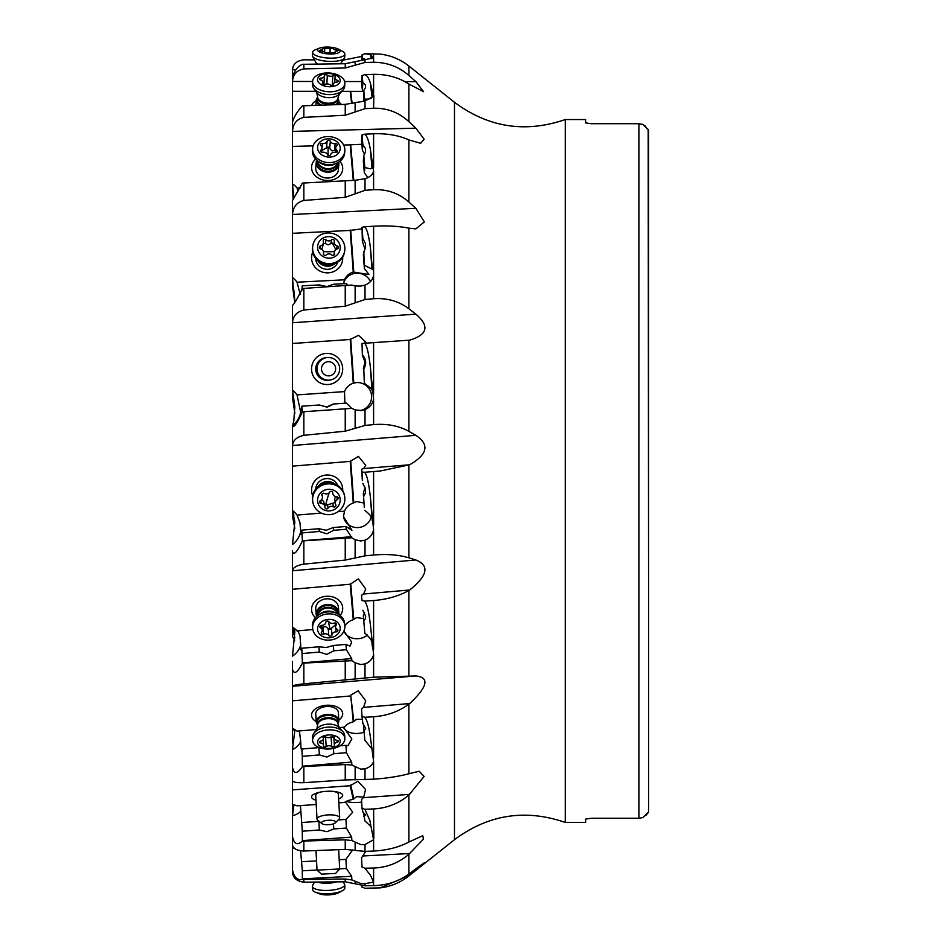 <?xml version="1.0" encoding="UTF-8"?>
<svg xmlns="http://www.w3.org/2000/svg" width="941" height="941" viewBox="0 0 941 941"><rect width="100%" height="100%" fill="white"/><g stroke="black" fill="none" stroke-linecap="round" stroke-linejoin="round"><path stroke-width="1.41" d="M591.301 818.258L638.986 818.258L591.301 818.258L585.631 819.093L591.301 818.258M585.631 122.883L591.301 123.718L585.631 122.883L585.631 119.542L565.27 119.542L565.27 822.434L585.631 822.434L585.631 819.093M591.301 123.718L638.986 123.718L591.301 123.718M645.761 126.435L642.962 124.447L648.631 130.093L648.631 811.883L642.962 817.541L638.986 818.258L643.244 817.376M645.749 815.553L648.196 812.624M642.962 124.447L638.986 123.718L642.962 124.447M648.631 811.883L648.208 129.376M364.238 343.289L365.79 342.124L358.521 335.314L350.205 339.466L292.51 343.489L292.51 390.092A22.678 22.655 83 0 1 297.038 394.914L300.685 412.346A22.678 22.655 -97 0 1 292.51 425.708L293.745 421.486L294.827 406.794L292.51 390.092L292.51 397.584L294.862 413.464M294.709 301.873L292.51 286.064L292.51 277.548L293.745 294.721M294.933 301.614L293.745 289.275M292.51 317.223L292.51 305.319C294.051 304.284 297.344 298.685 302.402 288.522L351.863 285.052L355.133 286.029L360.744 286.076L365.014 285.064C369.66 283.229 372.518 280.112 373.601 275.725L373.695 275.184M292.51 343.489L292.51 311.436M297.038 394.914L344.512 391.597A14.174 14.162 83 0 1 353.263 383.222L356.615 382.552C364.826 381.54 373.765 392.632 366.614 385.104L364.355 383.705L363.802 368.907L364.355 383.705M350.205 339.466L353.263 383.222M338.878 379.199A15.597 15.574 83 0 0 337.337 357.204A15.597 15.574 83 0 0 315.376 358.733A15.597 15.574 83 0 0 316.917 380.74A15.597 15.574 83 0 0 338.878 379.199M365.014 343.23L409.723 340.148C427.673 334.69 429.719 326.021 415.863 314.141L408.888 308.766C398.855 301.179 387.092 297.827 373.601 298.732L365.014 299.509L345.241 306.19L303.849 310.001C296.721 311.847 292.957 316.094 292.522 322.751L292.51 323.575M301.814 290.781L302.273 285.793L302.367 288.687M300.226 294.451L297.038 282.194A22.678 21.502 9.4 0 0 292.51 277.548L292.51 200.445L302.402 183.083L355.133 180.284L365.014 178.731C369.66 177.261 372.518 174.791 373.601 171.321L370.331 149.207L371.966 167.957L372.236 164.863M361.756 228.886L350.205 230.416L292.51 233.321L292.51 200.445M297.038 282.194L344.512 279.806A14.174 13.433 9.4 0 1 353.263 272.008L368.978 274.549L364.355 268.397L363.332 254.388L365.449 247.507L365.543 243.743L362.861 238.567L362.026 227.275L362.379 241.484L362.861 238.567M350.205 230.416L353.263 272.008M312.741 252.153A15.597 14.785 9.4 0 0 318.928 270.502A15.597 14.785 9.4 0 0 338.878 267.962A15.597 14.785 9.4 0 0 342.653 257.093M365.014 226.734L373.601 226.228C386.939 225.487 398.702 226.134 408.888 228.169L415.898 228.875L424.344 221.888L415.863 208.302L408.888 202.044C398.855 193.199 387.092 189.094 373.601 189.717L365.014 190.341L345.241 197.316L303.849 200.445C296.721 202.315 292.957 207.008 292.522 214.501L292.51 215.43M313.106 145.879L292.51 146.408L292.51 122.059C294.051 116.79 297.344 111.379 302.402 105.827L345.241 104.357L365.014 101.005L373.601 96.264L370.331 82.867C368.754 78.056 366.99 75.339 365.014 74.715L373.601 74.339C386.939 74.186 398.702 77.421 408.888 84.055L423.591 91.7L415.863 81.632L408.888 75.456C398.855 66.729 387.092 62.341 373.601 62.271L365.014 62.447L345.241 67.987L303.849 68.905C296.721 70.304 292.957 74.492 292.522 81.455L292.51 75.386M365.014 134.151L373.601 133.775C386.939 133.316 398.702 135.351 408.888 139.915L420.674 143.291L424.156 139.197L415.863 128.188L408.888 121.66C398.855 112.414 387.092 107.944 373.601 108.239L365.014 108.662L345.241 115.237L303.849 117.366C296.721 119.095 292.957 123.753 292.522 131.364L292.51 115.743M292.51 550.614L292.51 551.861C294.051 555.449 297.344 551.802 302.402 540.91L351.863 537.793L355.133 539.722L360.744 540.981L365.014 540.146C369.66 538.134 372.518 534.676 373.601 529.759L370.331 496.777C368.766 483.298 367.002 475.323 365.014 472.829L364.708 472.264L380.282 470.994L409.723 464.76C427.673 454.315 429.719 444.505 415.863 435.318L408.888 431.366C398.855 425.779 387.092 423.521 373.601 424.603L365.014 425.45L345.241 431.19L303.849 435.318C296.721 436.953 292.957 440.353 292.522 445.516L292.51 426.402C294.051 427.755 297.344 422.885 302.402 411.829L351.863 408.359L355.133 409.888L361.473 410.499M364.708 472.264A8.504 2.6 -4.2 0 0 362.026 472.1L361.544 469.3L363.685 468.418L365.778 465.36L358.439 456.397L350.205 461.372L353.263 503.035A14.174 13.492 170.3 0 0 344.512 511.151L338.078 511.681M370.331 496.777L372.236 520.444M371.213 516.985A14.174 13.492 -9.7 0 1 358.427 527.536A14.174 13.492 -9.7 0 1 343.477 516.527M353.263 503.035L356.615 501.565L364.026 503.035M364.355 507.564L363.332 493.531L364.355 507.564M371.966 518.867C372.189 517.303 369.813 514.468 364.837 510.375M373.648 524.655L373.601 471.606M365.014 601.123L373.601 600.523C386.939 599.476 398.702 596.124 408.888 590.454L409.723 589.983C427.673 575.574 429.719 565.576 415.863 559.989L408.888 557.837C398.855 554.802 387.092 553.861 373.601 555.014L365.014 555.849L345.241 560.083L303.849 564.13C296.721 565.388 292.957 567.599 292.522 570.764L292.51 636.657L294.709 640.103M365.014 717.265L373.601 716.748C386.939 715.807 398.702 711.608 408.888 704.174L409.723 703.55C427.673 686.601 429.719 677.402 415.863 675.956L373.601 677.202L303.849 683.825C296.721 684.589 292.957 685.401 292.522 686.26L292.51 669.392C294.051 674.885 297.344 672.815 302.402 663.158L351.863 660.7L351.675 658.571L346.394 649.702L345.912 644.397L349.993 646.114L351.722 642.068L343.888 631.07M365.014 809.295L373.601 808.931C386.939 808.178 398.702 803.555 408.888 795.063L424.12 776.419L419.168 771.255L408.888 773.737C398.855 776.407 387.092 778.231 373.601 779.207L345.241 779.948L303.849 782.689C296.721 782.877 292.957 782.206 292.522 780.665L292.51 767.503C294.051 774.361 297.344 774.055 302.402 766.597L345.241 764.551L351.863 765.021L351.675 762.081L346.394 752.671L345.912 745.331L347.852 745.754L351.863 739.014L343.465 727.24M365.014 868.214L373.601 868.025C386.939 867.531 398.702 862.944 408.888 854.24L423.462 839.137L422.768 835.69L408.888 842.03C398.855 847.3 387.092 850.311 373.601 851.04L365.014 851.393L345.241 849.394L303.849 851.029C296.721 850.629 292.957 848.547 292.522 844.771L292.51 844.336M361.944 885.599L362.026 887.14A8.504 8.081 -167.1 0 1 364.708 888.257L380.282 887.857L409.723 875.224C429.755 859.145 427.637 860.215 415.863 868.79L408.888 874.001C398.855 881.364 387.092 885.246 373.601 885.669L365.014 885.763L345.241 881.799L303.849 882.176C296.721 881.235 292.957 877.929 292.522 872.283L292.392 866.696M424.309 862.968L415.863 868.79M361.944 56.378L343.03 60.165M314.494 59.895L303.849 59.801C296.721 60.753 292.957 64.047 292.522 69.693L292.51 87.419M293.474 73.339L292.51 73.304M365.014 53.719L380.282 54.119C390.915 55.437 400.454 59.412 408.888 66.035L408.888 75.456M364.708 53.719A8.504 8.081 -12.9 0 1 362.026 54.837L361.756 59.859M315.8 91.301L292.51 91.277L292.51 77.832C294.051 71.116 297.344 66.611 302.402 64.317L345.241 63.729L373.601 57.883L370.331 54.519L371.283 58.695M365.014 53.731L370.331 54.519M372.13 58.483L372.236 56.66M373.601 62.271L373.601 53.719M363.214 91.383L341.795 91.336M292.51 123.871L292.51 77.832M364.708 74.539A8.504 6.881 -6.8 0 1 362.026 75.551L361.544 83.067L362.379 90.018L362.861 82.502L362.026 75.551M370.331 82.867L371.966 96.464L372.236 92.23M364.708 101.052L363.802 90.454L363.72 101.24M371.966 96.464C372.189 98.452 369.813 99.334 364.837 99.087M373.601 108.239L373.848 95.253M361.873 144.279L343.665 145.09M364.708 134.163A8.504 5.011 -5 0 1 362.026 134.963L361.544 140.456L362.379 150.042L362.861 144.561L362.026 134.963M365.014 134.492C367.002 135.857 368.766 140.762 370.331 149.207M367.99 177.555L364.355 172.909L364.837 167.427L363.802 155.524L363.332 161.005L364.355 172.909M371.966 167.957C372.189 169.145 369.813 168.968 364.837 167.427M293.745 198.092L292.51 183.942L293.027 198.233M297.956 191.199L297.038 187.953A22.678 18.244 5 0 0 292.51 183.942L292.51 146.408M297.038 187.953L300.308 187.871M350.205 144.926L353.263 180.213M315.694 159.1A15.597 12.539 5 0 0 315.376 159.382A15.597 12.539 5 0 0 316.917 177.155A15.597 12.539 5 0 0 338.878 176.59A15.597 12.539 5 0 0 339.924 161.229M364.496 154.43L362.379 150.042M363.802 155.524L365.449 151.936L365.543 148.666L362.861 144.561M338.76 162.04A11.339 9.116 -175 0 1 338.878 163.216A11.339 9.116 -175 0 1 338.854 164.052A11.339 9.116 -175 0 1 327.28 172.179A11.339 9.116 -175 0 1 316.235 162.899A11.339 9.116 -175 0 1 316.258 162.064L315.753 167.91A11.339 9.116 5 0 0 315.717 168.557A11.339 9.116 5 0 0 323.081 177.331A11.339 9.116 5 0 0 335.596 175.155A11.339 9.116 5 0 0 338.348 169.898A11.339 9.116 5 0 0 338.372 169.251M350.205 91.348L351.64 103.392M341.348 104.475A15.597 9.069 3.7 0 0 338.842 102.087M316.211 100.64A15.597 9.069 3.7 0 0 315.376 101.122A15.597 9.069 3.7 0 0 311.765 105.451M363.697 92.242L362.379 90.018M363.802 90.454L365.449 87.595L365.543 85.161L362.861 82.502M362.791 59.706L362.026 54.837M365.567 59.448L362.861 58.471M292.51 118.425L292.51 126.482M292.51 217.477L292.51 213.525M300.944 534.535L299.967 522.667L297.038 515.08A22.678 21.584 170.3 0 0 292.51 510.563L292.51 516.28L294.862 528.513M292.51 432.013L292.51 510.563M292.839 630.199L294.862 637.927M292.51 509.963L294.827 521.855L292.51 544.404M294.38 628.435L294.827 631.94L292.51 655.912M364.708 809.307A8.504 8.057 -12.7 0 0 362.026 808.319L361.544 799.544L363.685 797.227L365.555 789.499L357.862 781.218L350.205 785.747L292.51 789.875L292.51 749.33L294.921 729.663M292.51 843.759L292.51 815.494L293.921 804.873M294.662 729.522L294.862 731.016A22.678 18.244 -5 0 0 292.51 729.357L292.51 741.532L292.51 729.357M292.51 661.429L292.51 729.193M292.51 741.532L293.027 743.743M292.51 819.917L292.522 810.624M316.223 804.484L297.038 805.849A22.678 7.14 176.9 0 0 292.51 804.555L292.51 823.551M292.51 850.652L292.51 859.674M292.51 854.557L292.51 859.756M292.51 818.117L292.51 871.613M302.32 875.589L302.367 877.188M292.51 869.896C294.051 877.388 297.344 880.553 302.402 879.365L345.241 879.012L351.863 879.941L351.675 876.283L346.394 868.496L345.912 859.38L352.71 849.876M300.626 850.864L302.367 871.566M317.011 870.037L302.273 870.801L302.402 879.365M294.098 847.935L292.51 848.006M292.51 815.494L292.51 844.265M293.827 847.641L292.51 847.712M364.708 868.225A8.504 8.481 -87.8 0 0 362.026 867.12L361.544 857.874L365.684 851.37M351.863 879.941L360.744 883.446L365.014 883.717L373.601 882.046L370.331 875.048L365.014 868.402M373.601 885.669L373.601 868.025M339.666 868.849L346.394 868.496M316.541 860.921L301.802 861.697M345.912 859.38L339.195 859.733M292.51 836.596C294.051 844.136 297.344 845.641 302.402 841.089L345.241 839.831L351.863 840.572L351.675 837.102L346.394 828.056L345.912 819.411L352.71 812.259L345.359 801.85M300.473 805.602L302.355 832.079M301.838 822.516L318.881 821.34L319.364 829.986L326.833 831.691L333.773 828.95L346.394 828.056M319.364 829.986L302.273 831.209L302.402 841.089M292.51 749.33L292.51 767.503M292.51 789.875L292.51 804.555M338.854 802.861L344.512 802.461A14.174 4.458 176.9 0 1 353.263 799.391L356.615 796.639L363.779 797.121M350.205 785.747L353.263 799.391M338.631 798.933A15.597 4.905 176.9 0 0 338.878 798.838A15.597 4.905 176.9 0 0 333.314 791.381A15.597 4.905 176.9 0 0 320.458 792.075A15.597 4.905 176.9 0 0 315.376 793.545A15.597 4.905 176.9 0 0 315.988 800.179M351.863 840.572L360.744 844.595L365.014 844.548L373.601 839.748L369.801 820.234L365.014 809.648M361.685 802.085A14.174 4.458 -3.1 0 1 358.427 802.438A14.174 4.458 -3.1 0 1 346.3 801.332M370.836 826.41L364.837 820.846L363.602 812.483M373.848 838.29L373.601 808.931M333.502 823.857L333.773 828.95M345.912 819.411L338.195 819.964M363.802 816.247L365.673 815.094L362.861 812.024L362.026 808.319M299.403 730.922L300.685 741.308C300.861 747.989 301.226 750.553 301.802 749.012L302.332 757.011M333.432 748.424L333.773 753.717L326.833 757.046L319.364 754.917L302.273 756.352L302.402 766.597M316.505 729.498L297.038 731.122A22.678 13.433 176.3 0 0 292.51 728.452M339.231 727.593L344.512 727.158A14.174 8.398 176.3 0 1 353.263 721.829L356.615 719.265L362.367 719.383M364.708 717.277A8.504 6.846 -6.8 0 0 362.026 716.501L361.544 709.055L363.685 707.032L365.731 700.857L358.203 690.835L350.699 695.164L353.263 721.829M350.205 696.011L292.51 700.822M338.854 720.065A15.597 9.234 176.3 0 0 338.878 720.041A15.597 9.234 176.3 0 0 337.337 707.067A15.597 9.234 176.3 0 0 315.376 708.902A15.597 9.234 176.3 0 0 316.223 721.535M351.863 765.021L360.744 769.162L365.014 768.809C369.66 767.385 372.518 764.904 373.601 761.363L370.331 736.65C368.766 726.134 367.002 719.83 365.014 717.736M370.213 735.509L370.331 736.65M363.896 732.263A14.174 8.398 -3.7 0 1 358.427 733.404A14.174 8.398 -3.7 0 1 343.547 727.24M371.577 748.436L364.837 740.214L363.379 723.97M333.773 753.717L346.394 752.671M319.364 754.917L318.881 747.589L301.802 749.012M319.47 747.683L318.881 747.589M345.912 745.331L340.042 745.825M363.802 731.522L365.661 728.334L362.861 723.511L362.026 716.501M297.827 630.858L299.967 635.622L300.685 644.997C300.861 650.737 301.226 651.819 301.802 648.255L302.402 663.158M301.367 650.36L301.802 648.255L318.881 646.761L326.209 647.526L333.302 645.502L333.773 650.807L326.833 654.407L319.364 652.066L318.881 646.761M312.8 629.553L297.038 630.929A22.678 18.408 174.9 0 0 292.51 627.153M292.51 551.861L292.51 571.175M364.708 601.134A8.504 4.964 -4.9 0 0 362.026 600.64L361.544 595.253L363.685 593.736L365.767 589.007L358.356 578.903L350.205 584.232L353.263 619.707A14.174 11.504 174.9 0 0 344.876 626.083M350.205 584.232L292.51 589.278M340.148 615.485A15.597 12.656 174.9 0 0 336.525 598.535A15.597 12.656 174.9 0 0 315.376 600.97A15.597 12.656 174.9 0 0 315.482 617.684M351.863 660.7L355.133 662.829L360.744 664.546L365.014 663.923C369.66 662.111 372.518 658.994 373.601 654.548L370.331 624.212C368.766 611.603 367.002 604.087 365.014 601.687M364.837 633.234L363.332 615.896L364.837 633.234C369.813 637.469 372.189 640.727 371.966 643.021L372.236 646.067M367.46 635.046A14.174 11.504 -5.1 0 1 358.427 638.668A14.174 11.504 -5.1 0 1 343.912 631.011M353.263 619.707L356.615 617.59L363.555 618.602M333.773 650.807L346.394 649.702M302.273 653.56L319.364 652.066M345.912 644.397L333.302 645.502M363.332 615.896L364.567 612.662M361.544 595.253L362.026 600.64M363.802 621.283L365.449 618.472L365.637 616.143L362.861 610.274M292.51 544.51A22.678 21.584 -9.7 0 0 300.685 531.641C300.861 535.888 301.226 535.382 301.802 530.136L302.402 540.91M297.038 515.08L321.34 513.068M350.205 461.372L292.51 466.148M342.677 490.52A15.597 14.844 170.3 0 0 333.02 476.017A15.597 14.844 170.3 0 0 315.376 480.31A15.597 14.844 170.3 0 0 312.694 495.672M300.685 412.346L301.802 406.23L302.402 411.829M326.209 407.147L333.302 404.03L346.394 403.089L351.675 408.382L345.241 408.829L351.675 408.382M344.888 403.195L344.512 391.597M333.773 403.971L327.421 407.006M326.833 407.065L319.364 404.983L302.273 406.171M360.309 410.594A14.174 14.162 -97 0 0 371.566 395.726A14.174 14.162 -97 0 0 355.804 382.634L356.615 382.552M360.744 410.57L365.014 409.594C369.66 407.571 372.518 404.124 373.601 399.231L370.331 366.814L371.966 390.033C372.189 389.339 369.813 387.21 364.837 383.646M368.978 387.633L366.614 385.104M362.379 355.38L362.026 343.441L362.379 355.38L364.99 362.026L363.332 368.966M363.802 368.907C366.543 364.179 366.237 359.65 362.861 355.322M365.014 343.794C367.002 346.123 368.766 353.804 370.331 366.814M364.708 343.253L362.026 343.441M361.544 469.3L362.379 480.604L362.026 472.1M365.026 487.109L363.332 493.531M363.802 496.33L365.449 492.778L365.543 489.12L362.861 483.403M351.863 537.793L346.394 529.254L345.912 526.49L351.934 530.324L343.489 516.585L344.512 511.151M302.273 532.9L319.364 531.477L326.833 533.818L333.773 530.289L346.394 529.254M319.364 531.477L318.881 528.724L326.209 530.242L333.302 527.536L333.773 530.289M318.881 528.724L301.802 530.136M345.912 526.49L333.302 527.536M337.607 485.321A11.339 10.798 170.3 0 0 315.729 489.073M338.372 607.674A11.339 9.21 174.9 0 0 338.348 607.016A11.339 9.21 174.9 0 0 330.62 599.17A11.339 9.21 174.9 0 0 318.493 602.24A11.339 9.21 174.9 0 0 315.717 608.368A11.339 9.21 174.9 0 0 315.753 609.027L316.258 614.779A11.339 9.21 -5.1 0 1 326.127 604.663A11.339 9.21 -5.1 0 1 338.701 611.756A11.339 9.21 -5.1 0 1 338.854 612.756A11.339 9.21 -5.1 0 1 338.807 614.52M338.372 712.749A11.339 6.716 176.3 0 0 338.36 712.502A11.339 6.716 176.3 0 0 330.809 706.726A11.339 6.716 176.3 0 0 318.493 709.173A11.339 6.716 176.3 0 0 315.717 713.701A11.339 6.716 176.3 0 0 315.729 713.96L316.247 721.9A11.339 6.716 -3.7 0 1 324.386 714.842A11.339 6.716 -3.7 0 1 337.325 717.36A11.339 6.716 -3.7 0 1 338.878 720.43A11.339 6.716 -3.7 0 1 337.995 723.347A11.339 6.716 -3.7 0 1 337.937 723.429L337.995 723.347M321.41 791.899A11.339 3.564 176.9 0 0 318.493 792.804A11.339 3.564 176.9 0 0 315.717 795.286A11.339 3.564 176.9 0 0 315.717 795.345L317.023 819.093A11.339 3.564 -3.1 0 1 320.587 816.247A11.339 3.564 -3.1 0 1 332.749 814.953A11.339 3.564 -3.1 0 1 339.677 817.847A11.339 3.564 -3.1 0 1 339.101 819.058L335.29 822.869A7.093 2.235 -3.1 0 1 333.42 823.881A7.093 2.235 -3.1 0 1 321.928 823.598A7.093 2.235 -3.1 0 1 323.716 821.105A7.093 2.235 -3.1 0 1 332.385 820.423A7.093 2.235 -3.1 0 1 335.29 822.869M338.372 794.157A11.339 3.564 176.9 0 0 338.372 794.098A11.339 3.564 176.9 0 0 332.349 791.299M302.273 285.793L319.364 284.935L326.833 286.582L333.773 284.217L346.394 283.582L348.17 285.535M343.547 283.723L344.512 279.806M343.571 283.723A14.174 13.433 -170.6 0 1 356.451 273.196A14.174 13.433 -170.6 0 1 370.46 281.559M365.014 249.024L362.379 241.484M364.355 268.397L363.802 251.47M365.014 227.216C367.002 229.157 368.766 235.768 370.331 247.06L371.966 269.114L364.837 265.48M364.708 226.757A8.504 2.647 -4.2 0 1 362.026 227.275M373.601 298.732L373.601 270.961L372.236 267.467L370.331 247.06M371.966 269.114L372.236 267.467M315.717 258.457A11.339 10.751 9.4 0 0 323.128 268.573A11.339 10.751 9.4 0 0 335.596 265.75A11.339 10.751 9.4 0 0 337.795 262.104M326.962 357.568L325.668 357.721A11.339 11.327 83 0 0 315.717 368.978A11.339 11.327 83 0 0 328.433 380.235L329.726 380.082A11.339 11.327 -97 0 1 317.046 369.625A11.339 11.327 -97 0 1 326.962 357.568A11.339 11.327 -97 0 1 339.642 368.013A11.339 11.327 -97 0 1 329.726 380.082M312.6 52.296L312.424 55.59A16.162 4.893 3.1 0 0 312.647 56.495A16.162 4.893 3.1 0 0 331.35 61.424A16.162 4.893 3.1 0 0 344.371 58.224A16.162 4.893 3.1 0 0 344.7 57.354L344.876 54.06A16.162 4.893 -176.9 0 1 331.538 58.142A16.162 4.893 -176.9 0 1 312.6 52.296A16.162 4.893 -176.9 0 1 315.411 49.755L319.528 48.132A11.339 3.435 -176.9 0 1 326.927 47.05A11.339 3.435 -176.9 0 1 338.442 49.167A11.339 3.435 -176.9 0 1 330.844 54.013A11.339 3.435 -176.9 0 1 319.364 51.92A11.339 3.435 -176.9 0 1 319.528 48.132M338.442 49.167L342.371 51.226A16.162 4.893 -176.9 0 1 344.876 54.06M337.313 50.99L338.266 50.591L336.76 50.014A3.929 1.188 -176.9 0 1 333.208 48.626A3.929 1.188 -176.9 0 1 333.22 48.556L330.22 48.073A3.929 1.188 -176.9 0 1 327.703 48.426A3.929 1.188 -176.9 0 1 324.786 48.097L322.34 48.591A3.929 1.188 -176.9 0 1 322.704 49.132A3.929 1.188 -176.9 0 1 320.458 50.073L319.505 50.473L321.01 51.049A3.929 1.188 -176.9 0 1 324.563 52.437A3.929 1.188 -176.9 0 1 324.551 52.508L327.55 52.99A3.929 1.188 -176.9 0 1 330.068 52.625A3.929 1.188 -176.9 0 1 332.985 52.967L335.419 52.473A3.929 1.188 -176.9 0 1 335.067 51.931A3.929 1.188 -176.9 0 1 337.313 50.99M337.972 98.652A11.339 6.599 -176.3 0 1 338.042 98.758A11.339 6.599 -176.3 0 1 338.113 98.864A11.339 6.599 -176.3 0 1 338.878 101.546A11.339 6.599 -176.3 0 1 337.29 104.616M319.611 105.192A11.339 6.599 -176.3 0 1 317.011 102.769A11.339 6.599 -176.3 0 1 316.247 100.099A11.339 6.599 -176.3 0 1 317.423 97.441A11.339 6.599 -176.3 0 1 317.552 97.299L317.423 97.441M312.612 81.338L312.436 84.137A16.162 9.398 3.7 0 0 313.518 87.96A16.162 9.398 3.7 0 0 313.624 88.101A16.162 9.398 3.7 0 0 327.962 94.559A16.162 9.398 3.7 0 0 343.006 89.983A16.162 9.398 3.7 0 0 344.688 86.207L344.865 83.396A16.162 9.398 -176.3 0 1 331.432 91.771A16.162 9.398 -176.3 0 1 313.706 85.149A16.162 9.398 -176.3 0 1 312.612 81.338A16.162 9.398 -176.3 0 1 326.056 72.975A16.162 9.398 -176.3 0 1 343.783 79.585A16.162 9.398 -176.3 0 1 344.865 83.396M318.329 82.067A11.339 6.599 -176.3 0 1 324.774 73.774A11.339 6.599 -176.3 0 1 339.442 78.15A11.339 6.599 -176.3 0 1 332.996 86.443A11.339 6.599 -176.3 0 1 318.329 82.067M330.409 85.008A1.659 0.965 3.7 0 0 332.22 85.431A1.659 0.965 3.7 0 0 333.385 84.596A1.659 0.965 3.7 0 0 333.373 84.455A3.929 2.282 -176.3 0 1 333.361 84.137A3.929 2.282 -176.3 0 1 336.831 82.09A1.659 0.965 3.7 0 0 338.29 81.232A1.659 0.965 3.7 0 0 338.172 80.844A1.659 0.965 3.7 0 0 337.313 80.279A3.929 2.282 -176.3 0 1 335.255 78.926A3.929 2.282 -176.3 0 1 334.984 77.997A3.929 2.282 -176.3 0 1 335.302 77.197A1.659 0.965 3.7 0 0 335.443 76.856A1.659 0.965 3.7 0 0 335.325 76.456A1.659 0.965 3.7 0 0 332.82 75.927A3.929 2.282 -176.3 0 1 327.362 75.209A1.659 0.965 3.7 0 0 325.551 74.786A1.659 0.965 3.7 0 0 324.386 75.621A1.659 0.965 3.7 0 0 324.398 75.762A3.929 2.282 -176.3 0 1 324.41 76.08A3.929 2.282 -176.3 0 1 320.94 78.127A1.659 0.965 3.7 0 0 319.481 78.985A1.659 0.965 3.7 0 0 319.599 79.373A1.659 0.965 3.7 0 0 320.458 79.938A3.929 2.282 -176.3 0 1 322.516 81.291A3.929 2.282 -176.3 0 1 322.787 82.208A3.929 2.282 -176.3 0 1 322.469 83.02A1.659 0.965 3.7 0 0 322.328 83.361A1.659 0.965 3.7 0 0 322.445 83.761A1.659 0.965 3.7 0 0 324.951 84.29A3.929 2.282 -176.3 0 1 330.409 85.008M325.704 84.078L323.775 85.431M316.258 162.064A11.339 9.116 -175 0 1 316.705 160.111M312.635 148.184L312.459 150.231A16.162 12.998 5 0 0 312.424 151.407A16.162 12.998 5 0 0 317.623 160.876A16.162 12.998 5 0 0 337.725 162.64A16.162 12.998 5 0 0 344.665 153.054L344.841 151.007A16.162 12.998 -175 0 1 328.338 162.593A16.162 12.998 -175 0 1 312.6 149.36A16.162 12.998 -175 0 1 312.635 148.184A16.162 12.998 -175 0 1 329.138 136.598A16.162 12.998 -175 0 1 344.876 149.831A16.162 12.998 -175 0 1 344.841 151.007M317.564 147.784A11.339 9.116 -175 0 1 328.656 138.809A11.339 9.116 -175 0 1 340.207 148.113A11.339 9.116 -175 0 1 329.115 157.088A11.339 9.116 -175 0 1 317.564 147.784M327.456 154.606A1.659 1.329 5 0 0 330.656 154.653A3.929 3.152 -175 0 1 335.372 152.489A1.659 1.329 5 0 0 336.902 150.289A3.929 3.152 -175 0 1 335.714 148.043A3.929 3.152 -175 0 1 335.725 147.761A3.929 3.152 -175 0 1 336.796 145.831A1.659 1.329 5 0 0 335.137 143.585A3.929 3.152 -175 0 1 330.315 141.291A1.659 1.329 5 0 0 327.115 141.244A3.929 3.152 -175 0 1 322.398 143.408A1.659 1.329 5 0 0 320.869 145.608A3.929 3.152 -175 0 1 322.057 147.855A3.929 3.152 -175 0 1 322.045 148.137A3.929 3.152 -175 0 1 320.975 150.054A1.659 1.329 5 0 0 322.634 152.313A3.929 3.152 -175 0 1 327.456 154.606M321.834 150.489L328.103 147.008L332.079 150.901L335.49 150.454M335.314 263.421A11.339 10.751 -170.6 0 1 327.715 266.209A11.339 10.751 -170.6 0 1 317.658 260.504M312.8 245.648L312.612 246.742A16.162 15.315 9.4 0 0 328.774 264.715A16.162 15.315 9.4 0 0 344.512 252L344.688 250.918A16.162 15.315 -170.6 0 1 328.95 263.621A16.162 15.315 -170.6 0 1 312.8 245.648A16.162 15.315 -170.6 0 1 328.527 232.945A16.162 15.315 -170.6 0 1 344.688 250.918M329.032 258.175A11.339 10.751 -170.6 0 1 317.564 247.365A11.339 10.751 -170.6 0 1 328.738 236.638A11.339 10.751 -170.6 0 1 340.207 247.448A11.339 10.751 -170.6 0 1 329.032 258.175M337.184 248.953A1.659 1.564 9.4 0 0 337.137 245.919A3.929 3.717 -170.6 0 1 334.314 241.378A1.659 1.564 9.4 0 0 331.538 239.849A3.929 3.717 -170.6 0 1 326.021 239.826A1.659 1.564 9.4 0 0 323.281 241.331A3.929 3.717 -170.6 0 1 320.587 245.86A1.659 1.564 9.4 0 0 320.634 248.894A3.929 3.717 -170.6 0 1 323.445 253.447A1.659 1.564 9.4 0 0 326.233 254.964A3.929 3.717 -170.6 0 1 331.75 254.987A1.659 1.564 9.4 0 0 334.49 253.482A3.929 3.717 -170.6 0 1 337.184 248.953M326.021 239.826L325.398 243.578L328.138 244.883L332.102 243.001L335.902 249.541M321.293 249.13L322.528 247.577L323.375 242.907M325.398 243.578L323.328 243.213M321.504 369.295A7.093 7.081 -97 0 1 328.068 361.72A7.093 7.081 -97 0 1 335.631 368.296A7.093 7.081 -97 0 1 329.068 375.859A7.093 7.081 -97 0 1 321.504 369.295M317.999 486.744A11.339 10.798 -9.7 0 1 334.69 483.874M344.665 496.53L344.488 495.484A16.162 15.385 170.3 0 0 329.585 482.839A16.162 15.385 170.3 0 0 313.094 494.084A16.162 15.385 170.3 0 0 312.635 500.953L312.812 502A16.162 15.385 -9.7 0 1 313.271 495.119A16.162 15.385 -9.7 0 1 329.762 483.874A16.162 15.385 -9.7 0 1 344.665 496.53A16.162 15.385 -9.7 0 1 344.206 503.411A16.162 15.385 -9.7 0 1 327.715 514.656A16.162 15.385 -9.7 0 1 312.812 502M339.736 503.012A11.339 10.798 -9.7 0 1 325.657 510.516A11.339 10.798 -9.7 0 1 318.023 497.201A11.339 10.798 -9.7 0 1 332.114 489.696A11.339 10.798 -9.7 0 1 339.736 503.012M332.773 492.908A1.659 1.576 170.3 0 0 329.715 492.096A3.929 3.74 -9.7 0 1 324.351 493.402A1.659 1.576 170.3 0 0 322.034 495.531A3.929 3.74 -9.7 0 1 320.469 500.6A1.659 1.576 170.3 0 0 321.21 503.553A3.929 3.74 -9.7 0 1 324.998 507.305A1.659 1.576 170.3 0 0 328.056 508.128A3.929 3.74 -9.7 0 1 333.42 506.823A1.659 1.576 170.3 0 0 335.737 504.694A3.929 3.74 -9.7 0 1 337.301 499.624A1.659 1.576 170.3 0 0 336.56 496.672A3.929 3.74 -9.7 0 1 332.773 492.908L332.679 492.343M335.737 496.577L334.655 498.636L335.325 503.529M333.42 506.823L332.796 503.212L335.267 502.423M332.796 503.212L325.586 505.411L324.374 503.706M324.951 506.623L323.633 501.282L321.363 499.942M316.623 616.508A11.339 9.21 -5.1 0 1 316.423 615.767A11.339 9.21 -5.1 0 1 316.258 614.779M344.841 625.553L344.653 623.542A16.162 13.115 174.9 0 0 344.43 622.13A16.162 13.115 174.9 0 0 337.231 613.638A16.162 13.115 174.9 0 0 318.011 615.355A16.162 13.115 174.9 0 0 312.459 626.424L312.647 628.435A16.162 13.115 -5.1 0 1 326.692 614.026A16.162 13.115 -5.1 0 1 344.618 624.142A16.162 13.115 -5.1 0 1 344.841 625.553A16.162 13.115 -5.1 0 1 330.785 639.962A16.162 13.115 -5.1 0 1 312.871 629.847A16.162 13.115 -5.1 0 1 312.647 628.435M317.74 630.623A11.339 9.21 -5.1 0 1 326.833 619.613A11.339 9.21 -5.1 0 1 340.03 626.612A11.339 9.21 -5.1 0 1 330.938 637.622A11.339 9.21 -5.1 0 1 317.74 630.623M328.809 635.481A1.659 1.341 174.9 0 0 331.95 634.916A3.929 3.188 -5.1 0 1 336.149 631.87A1.659 1.341 174.9 0 0 337.219 629.4A3.929 3.188 -5.1 0 1 335.608 627.4A3.929 3.188 -5.1 0 1 335.549 627.059A3.929 3.188 -5.1 0 1 336.219 625.012A1.659 1.341 174.9 0 0 334.149 623.095A3.929 3.188 -5.1 0 1 328.962 621.754A1.659 1.341 174.9 0 0 325.821 622.319A3.929 3.188 -5.1 0 1 321.622 625.353A1.659 1.341 174.9 0 0 320.552 627.835A3.929 3.188 -5.1 0 1 322.163 629.823A3.929 3.188 -5.1 0 1 322.222 630.164A3.929 3.188 -5.1 0 1 321.551 632.211A1.659 1.341 174.9 0 0 323.622 634.128A3.929 3.188 -5.1 0 1 328.809 635.481L328.197 628.541L330.009 629.564A19.02 1.212 79.8 0 0 328.315 621.201M335.361 624.895L330.009 629.564M328.197 628.541L325.351 626.483L321.987 627.565M317.493 724.676L317.564 724.746A11.339 6.716 -3.7 0 1 317.493 724.676A11.339 6.716 -3.7 0 1 316.247 721.9M344.865 738.403L344.688 735.627A16.162 9.575 176.3 0 0 342.9 731.675A16.162 9.575 176.3 0 0 342.489 731.239A16.162 9.575 176.3 0 0 327.503 727.158A16.162 9.575 176.3 0 0 313.694 733.568A16.162 9.575 176.3 0 0 312.436 737.709L312.612 740.496A16.162 9.575 -3.7 0 1 324.21 730.439A16.162 9.575 -3.7 0 1 342.665 734.015A16.162 9.575 -3.7 0 1 344.865 738.403A16.162 9.575 -3.7 0 1 333.267 748.46A16.162 9.575 -3.7 0 1 314.823 744.884A16.162 9.575 -3.7 0 1 312.612 740.496M319.117 745.495A11.339 6.716 -3.7 0 1 323.151 736.121A11.339 6.716 -3.7 0 1 338.654 737.873A11.339 6.716 -3.7 0 1 334.62 747.248A11.339 6.716 -3.7 0 1 319.117 745.495M331.691 746.284A1.659 0.976 176.3 0 0 333.526 746.401A1.659 0.976 176.3 0 0 334.502 745.425A1.659 0.976 176.3 0 0 334.443 745.213A3.929 2.329 -3.7 0 1 334.314 744.707A3.929 2.329 -3.7 0 1 337.172 742.249A1.659 0.976 176.3 0 0 338.384 741.226A1.659 0.976 176.3 0 0 338.148 740.767A1.659 0.976 176.3 0 0 337.149 740.355A3.929 2.329 -3.7 0 1 334.784 739.391A3.929 2.329 -3.7 0 1 334.243 738.32A3.929 2.329 -3.7 0 1 334.361 737.65A1.659 0.976 176.3 0 0 334.408 737.368A1.659 0.976 176.3 0 0 334.184 736.921A1.659 0.976 176.3 0 0 331.585 736.838A3.929 2.329 -3.7 0 1 326.068 737.085A1.659 0.976 176.3 0 0 324.245 736.968A1.659 0.976 176.3 0 0 323.269 737.944A1.659 0.976 176.3 0 0 323.328 738.156A3.929 2.329 -3.7 0 1 323.457 738.673A3.929 2.329 -3.7 0 1 320.599 741.12A1.659 0.976 176.3 0 0 319.387 742.155A1.659 0.976 176.3 0 0 319.622 742.602A1.659 0.976 176.3 0 0 320.622 743.014A3.929 2.329 -3.7 0 1 322.986 743.99A3.929 2.329 -3.7 0 1 323.528 745.049A3.929 2.329 -3.7 0 1 323.41 745.719A1.659 0.976 176.3 0 0 323.363 746.001A1.659 0.976 176.3 0 0 323.586 746.448A1.659 0.976 176.3 0 0 326.186 746.542A3.929 2.329 -3.7 0 1 331.691 746.284L331.103 737.097M331.079 736.709L333.102 737.226L333.832 735.639M322.986 737.25L325.562 736.956L326.186 746.542M321.928 823.598L317.729 820.234A11.339 3.564 -3.1 0 1 317.023 819.093M322.328 874.095L335.643 873.424L322.328 874.095M321.493 874.165L317.023 870.131L339.677 868.955L338.666 849.652M343.03 881.823L344.371 883.752A16.162 4.893 176.9 0 1 344.7 884.634A16.162 4.893 176.9 0 1 332.149 890.104A16.162 4.893 176.9 0 1 313.906 888.292A16.162 4.893 176.9 0 1 312.424 886.387A16.162 4.893 176.9 0 1 312.647 885.481L314.494 882.082M312.424 886.387L312.6 889.68A16.162 4.893 -3.1 0 0 314.082 891.574A16.162 4.893 -3.1 0 0 315.411 892.221A16.162 4.893 -3.1 0 0 342.371 890.751A16.162 4.893 -3.1 0 0 344.876 887.916L344.7 884.634M315.411 892.221L319.528 893.844A11.339 3.435 -3.1 0 0 338.442 892.821L342.371 890.751M638.986 818.258L638.986 123.718M293.745 398.243L293.745 404.348M292.522 322.751L415.863 314.141M303.849 288.405L303.849 310.001M292.522 214.501L415.863 208.302M408.888 465.03L408.888 557.837M408.888 875.895L454.468 839.701L454.468 102.275L408.888 66.035M408.888 84.055L408.888 121.66M408.888 139.915L408.888 202.044M408.888 228.169L408.888 308.766M408.888 340.207L408.888 431.366M409.723 464.76L363.261 468.594M365.014 472.241L365.014 472.829M373.601 555.014L373.601 529.759M365.014 540.146L365.014 555.849M292.522 570.764L415.863 559.989M408.888 590.454L408.888 675.814M408.888 704.174L408.888 773.737M408.888 795.063L408.888 842.03M408.888 854.24L408.888 874.001M292.522 69.693L295.721 69.787M365.014 59.495L365.014 62.447M292.522 81.455L312.6 81.491M344.677 81.538L361.638 81.561M404.795 81.62L415.863 81.632M373.601 93.912L373.601 74.339M365.014 101.005L365.014 108.662M292.522 131.364L415.863 128.188M373.601 167.58L373.601 133.775M373.601 189.717L373.601 171.321M365.014 178.731L365.014 190.341M303.849 182.954L303.849 200.445M353.769 180.272L350.699 144.785M355.133 193.822L355.133 180.284M345.241 197.316L345.241 180.872M352.11 103.334L350.699 91.477M355.133 111.944L355.133 102.992M345.241 115.237L345.241 104.357M303.849 105.71L303.849 117.366M355.133 65.2L355.133 61.718M345.241 67.987L345.241 63.729M303.849 64.211L303.849 68.905M293.745 514.339L293.745 520.491M293.745 627.976L293.745 631.799M293.627 631.505A22.678 21.502 -9.4 0 0 292.51 630.623M409.723 875.224L407.041 875.306M303.849 879.447L303.849 882.176M294.31 848.135L292.51 848.241M409.723 853.522L363.261 855.957M365.014 883.717L365.014 885.763M345.241 881.799L345.241 879.012M351.675 876.283L302.367 878.87M355.133 883.787L355.133 881.47M303.849 841.136L303.849 851.029M300.685 811.166A22.678 7.14 -3.1 0 1 292.51 815.776M409.723 794.369L363.261 797.686M373.601 851.04L373.601 839.748M365.014 844.548L365.014 851.393M345.241 849.394L345.241 839.831M351.675 837.102L302.367 840.619M355.133 850.393L355.133 842.489M353.792 798.768L350.699 784.994M303.849 766.597L303.849 782.689M300.685 741.308A22.678 13.433 -3.7 0 1 292.51 749.577M409.723 703.55L363.261 707.432M292.522 686.26L415.863 675.956M373.601 757.446L373.601 716.748M373.601 779.207L373.601 761.363M365.014 768.809L365.014 779.783M345.241 779.948L345.241 764.551M351.675 762.081L302.367 766.197M355.133 779.866L355.133 767.15M353.792 721.241L350.699 695.164M303.849 663.123L303.849 683.825M300.685 644.997A22.678 18.408 -5.1 0 1 292.51 656.1M409.723 589.983L363.261 594.042M373.601 649.666L373.601 600.523M373.601 677.202L373.601 654.548M365.014 663.923L365.014 677.943M345.241 680.249L345.241 660.523M351.675 658.571L302.367 662.876M355.133 679.096L355.133 662.829M353.792 619.225L350.699 583.385M303.849 540.84L303.849 564.13M292.522 445.516L415.863 435.318M303.849 411.723L303.849 435.318M365.014 409.594L365.014 425.45M355.133 428.308L355.133 409.888M373.601 424.603L373.601 399.231M353.792 383.058L350.699 338.842M373.601 393.903L373.601 342.63M345.241 431.19L345.241 408.829M353.792 502.694L350.699 460.608M355.133 557.966L355.133 539.722M345.241 560.083L345.241 537.958M351.675 536.688L302.367 540.769M365.014 285.064L365.014 299.509M355.133 302.837L355.133 286.029M345.241 306.19L345.241 285.782M353.792 272.031L350.699 230.016M373.601 270.961L373.601 226.228M316.635 64.059L315.941 62.553A12.492 3.776 3.1 0 0 317.729 64.047M336.76 50.014L336.702 51.073M320.458 50.073L320.41 50.967M324.786 48.097L324.563 52.343M330.22 48.073L329.973 52.637M321.728 105.121A10.81 6.293 -176.3 0 1 317.54 101.946A10.81 6.293 -176.3 0 1 317.552 97.358M337.925 98.652A10.81 6.293 -176.3 0 1 335.584 104.663M318.223 99.993A10.21 5.94 3.7 0 0 329.421 104.18A10.21 5.94 3.7 0 0 337.913 98.887L337.972 97.899A10.21 5.94 -176.3 0 1 329.479 103.181A10.21 5.94 -176.3 0 1 318.293 99.005A10.21 5.94 -176.3 0 1 317.599 96.594L317.54 97.593A10.21 5.94 3.7 0 0 318.223 99.993M316.611 92.489A12.492 7.269 3.7 0 0 316.694 92.606A12.492 7.269 3.7 0 0 327.762 97.593A12.492 7.269 3.7 0 0 339.383 94.053L337.972 97.899M322.469 83.02L322.422 83.725M320.94 78.127L320.822 80.067M327.362 75.209L326.809 83.949M332.82 75.927L332.208 85.396M337.313 80.279L337.196 82.055M338.384 162.275A10.81 8.692 -175 0 1 338.407 162.675A10.81 8.692 -175 0 1 327.833 171.227A10.81 8.692 -175 0 1 316.811 162.37A10.81 8.692 -175 0 1 317.035 160.393M317.529 160.805A10.21 8.21 5 0 0 317.529 161.029A10.21 8.21 5 0 0 327.15 169.368A10.21 8.21 5 0 0 337.831 162.581M317.623 160.876L319.775 162.546A12.492 10.045 5 0 0 335.314 163.91L337.725 162.64A10.21 8.21 -175 0 1 327.068 168.627A10.21 8.21 -175 0 1 317.635 160.887M320.975 150.054L320.834 151.748M322.398 143.408L322.034 147.596M327.115 141.244L326.503 148.302M330.315 141.291L329.691 148.349M335.137 143.585L334.525 150.642M336.902 150.289L336.725 152.313M328.15 155.359A19.02 1.023 90.8 0 1 328.103 147.008M332.785 264.245A10.81 10.245 -170.6 0 1 319.787 262.104M337.137 245.919L336.607 249.153M334.49 253.482L334.278 254.764M320.587 245.86L320.128 248.671M331.538 239.849L330.914 243.601M334.502 251.47A19.02 5.975 -0.8 0 1 328.162 251.776A19.02 5.975 -0.8 0 1 323.433 251.565M320.54 484.98A10.81 10.292 -9.7 0 1 331.714 483.062M337.301 499.624L336.807 496.695M328.056 508.128L327.433 504.529M321.21 503.553L320.681 500.471M322.034 495.531L321.857 494.531M329.197 492.731A19.02 2.541 -75 0 0 328.162 495.907A19.02 2.541 -75 0 0 325.586 505.411M316.976 616.19A10.81 8.775 -5.1 0 1 325.668 605.71A10.81 8.775 -5.1 0 1 338.231 612.379A10.81 8.775 -5.1 0 1 338.395 614.273M337.772 613.92A10.21 8.281 174.9 0 0 337.748 613.814A10.21 8.281 174.9 0 0 326.915 607.368A10.21 8.281 174.9 0 0 317.529 615.72M317.67 615.614A10.21 8.281 -5.1 0 1 327.056 608.074A10.21 8.281 -5.1 0 1 337.619 613.838M337.231 613.638L334.937 612.52A12.492 10.139 174.9 0 0 320.081 613.85L318.011 615.355M335.796 627.965L336.149 631.87M331.95 634.916L331.326 627.976M323.622 634.128L322.998 627.2M320.552 627.835L320.363 625.753M336.219 625.012L336.078 623.342M317.552 724.664A10.81 6.399 -3.7 0 1 322.881 716.324A10.81 6.399 -3.7 0 1 336.925 718.265A10.81 6.399 -3.7 0 1 337.925 723.358M337.913 723.064A10.21 6.046 176.3 0 0 336.513 720.288A10.21 6.046 176.3 0 0 324.868 718.03A10.21 6.046 176.3 0 0 317.54 724.382L317.599 725.37A10.21 6.046 -3.7 0 1 324.927 719.018A10.21 6.046 -3.7 0 1 336.584 721.277A10.21 6.046 -3.7 0 1 337.972 724.052L337.913 723.064M337.972 724.052L339.313 727.687A12.492 7.399 176.3 0 0 338.983 727.358A12.492 7.399 176.3 0 0 327.421 724.194A12.492 7.399 176.3 0 0 316.741 729.146L313.694 733.568M337.054 740.344L337.172 742.249M320.622 743.014L320.493 741.143M336.478 881.882A12.492 3.776 176.9 0 1 317.823 882.058M408.888 875.942C400.454 882.564 390.915 886.54 380.282 887.869M454.468 839.701C488.367 814.471 525.301 808.719 565.27 822.434M565.27 119.542C525.301 133.257 488.367 127.506 454.468 102.275M315.941 62.553L312.647 56.495M340.524 63.776L344.371 58.224M335.008 53.037L335.067 51.931M322.587 51.285L322.704 49.132M338.689 104.569L338.878 101.546M315.905 105.31L316.247 100.099M317.599 96.594L316.729 92.665L313.624 88.101M339.383 94.053L343.006 89.983M333.314 84.843L333.361 84.137M322.669 83.996L322.787 82.208M323.88 84.431L324.41 76.08M334.69 82.561L334.984 77.997M338.348 169.898L338.854 164.052M321.681 152.266L322.045 148.137M335.314 152.477L335.725 147.761M333.62 245.483L334.255 241.696M333.855 255.176L334.396 251.917M323.398 253.835L323.516 253.129M332.573 492.119L332.82 493.59M321.998 494.096L322.445 496.683M338.348 607.016L338.854 612.756M321.787 625.353L322.222 630.164M335.184 622.966L335.549 627.059M338.36 712.502L338.878 720.43M317.599 725.37L316.741 729.146M339.313 727.687L342.9 731.675M333.796 736.674L334.314 744.707M323.175 739.638L323.528 745.049M323.386 737.544L323.457 738.673M334.149 736.885L334.243 738.32M339.677 817.847L338.372 794.098M335.643 873.424L339.677 868.955M317.023 870.131L316 850.546"/></g></svg>
